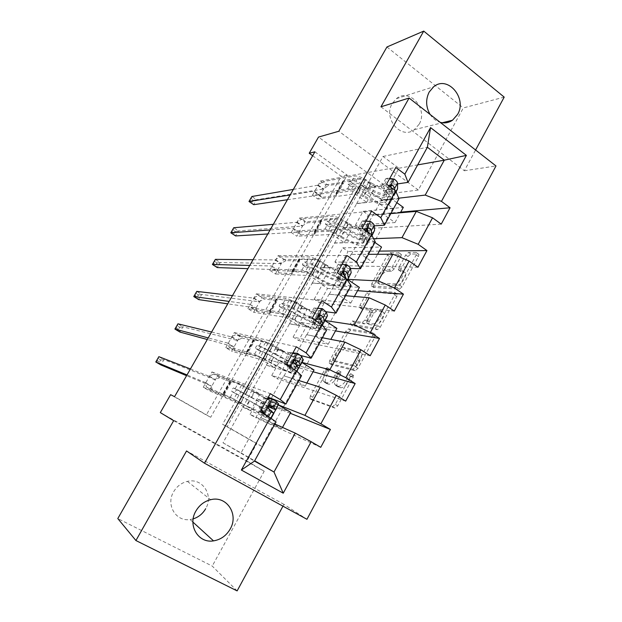 <?xml version="1.0" encoding="UTF-8"?>
<svg xmlns="http://www.w3.org/2000/svg" width="622" height="622" viewBox="0 0 622 622"><rect width="100%" height="100%" fill="white"/><g stroke="black" fill="none" stroke-linecap="round" stroke-linejoin="round"><path stroke-width="0.47" stroke-dasharray="3.11 2.33" d="M353.226 375.159L353.172 377.282L337.723 405.855L334.939 408.094L312.158 399.899L312.71 397.279L327.405 370.385L329.489 369.095L327.219 374.32C325.407 377.779 324.839 380.493 325.493 382.46L326.69 383.603L328.54 384.163C331.238 384.388 334.084 382.017 337.077 377.056L339.013 373.495L340.895 371.917L340.817 373.977L338.873 377.554C337.046 381.061 336.479 383.844 337.163 385.881L338.461 387.125L340.421 387.716C343.258 387.965 346.213 385.539 349.284 380.439L351.267 376.769L353.226 375.159M324.925 372.905C323.121 376.364 322.538 379.07 323.191 381.037L324.373 382.18L326.223 382.732C328.906 382.95 331.751 380.571 334.745 375.602L336.689 372.042L338.57 370.463L338.477 372.516L336.533 376.092C334.706 379.607 334.131 382.39 334.807 384.427L336.098 385.663L338.049 386.246C340.872 386.487 343.826 384.062 346.905 378.946L348.888 375.284L350.847 373.666L350.785 375.789L335.305 404.378L332.529 406.632L309.849 398.5L310.409 395.887L325.135 368.97L327.211 367.672L324.925 372.905L327.219 374.32M430.113 114.464C432.725 118.46 436.076 121.08 440.166 122.316M419.08 124.314L414.306 129.679C401.229 139.989 382.818 118.577 392.202 103.555L396.377 98.68C409.595 87.5 428.488 109.2 419.08 124.314M193.178 518.88L190.099 519.518C175.933 521.905 165.639 504.823 173.608 491.8C176.873 486.295 181.469 482.82 187.393 481.389C202.305 477.509 213.921 495.135 205.672 508.703M407.908 256.552L410.738 254.048L418.311 254.009L418.917 254.414L418.458 256.552L402.084 286.835L399.207 289.316L373.519 287.302L374.001 285.125L389.621 256.544L392.303 254.134L401.369 254.46L400.902 256.552L394.115 269.023L391.362 271.456L387.172 271.332C383.72 270.92 377.111 280.413 378.681 283.515L380.003 284.472L396.649 285.451C400.241 286.011 407.208 276.215 405.544 272.918L404.02 271.845L400.576 271.371L401.042 269.202L407.908 256.552L405.692 254.989L408.514 252.478L416.064 252.415L416.662 252.82L416.204 254.958L399.791 285.265L396.922 287.753L371.326 285.817L371.808 283.64L387.459 255.043L390.142 252.618L399.168 252.921L398.702 255.012L391.899 267.491L389.154 269.932L384.971 269.816L387.172 271.332M392.933 208.152L261.683 446.308L227.17 426.653L361.996 185.815L392.933 208.152L386.433 208.79L395.157 193.007L318.511 137.065M504.201 97.118L463.304 107.933L418.311 190.029L395.157 193.007M380.952 106.813L464.362 170.77L475.589 150.011M464.362 170.77L495.991 165.95M282.963 506.16L283.935 504.364L306.949 519.292M237.13 590.9L212.234 566.074L117.799 518.561M173.67 420.659L264.21 471.235L212.234 566.074M264.21 471.235L247.082 461.089L256.699 443.68L222.598 424.266L355.815 186.763L386.433 208.79M261.683 446.308L256.699 443.68M374.879 334.286L375.377 334.698L374.872 337.147L357.969 368.403L355.162 370.728L331.829 364.85L331.448 364.492L331.977 362.027L348.071 332.576L350.699 330.305L374.879 334.286L372.539 332.754L373.037 333.174L372.531 335.616L355.597 366.902L352.783 369.227L329.551 363.419L329.17 363.069L329.707 360.604L345.832 331.129L348.46 328.851L372.539 332.754M380.205 327.296L396.836 296.531L397.318 294.245L371.653 291.936L369.002 294.276L362.237 306.654L361.74 308.901L362.191 309.258L371.894 310.37L372.376 310.751L371.886 313.053L367.268 321.543L364.546 323.883L354.587 322.429L352.386 325.648L377.36 329.699L380.205 327.296L377.873 325.757L394.542 294.968L396.836 296.531M386.931 46.984L463.304 107.933M250.06 414.415L258.441 399.363L264.117 402.706L255.774 417.735L250.06 414.415L281.75 428.783L269.233 421.491L260.634 417.595L274.908 424.002M271.744 375.455L280.001 360.628L285.584 364.049L277.365 378.852L271.744 375.455L305.138 386.192L292.853 378.712L283.795 375.812L298.863 380.524M293.11 337.077L301.25 322.468L306.732 325.967L298.63 340.545L293.11 337.077L328.144 344.293L316.093 336.642L306.592 334.698L322.429 337.754M314.164 299.268L322.18 284.868L327.569 288.437L319.591 302.805L314.164 299.268L350.785 303.07L338.959 295.24L329.022 294.229L345.599 295.691M334.908 262.01L342.808 247.82L348.102 251.451L340.242 265.617L334.908 262.01L373.06 262.5L361.452 254.507L351.103 254.39L368.395 254.312M355.349 225.288L363.131 211.309L368.341 215.01L360.589 228.958L355.349 225.288L394.986 222.567L383.595 214.419L372.842 215.173L390.826 213.603M314.887 151.815L347.231 175.163L210.695 417.269L174.541 396.688M203.246 387.218L211.947 371.925L217.863 375.416L209.21 390.678L203.246 387.218L260.159 411.904M225.747 347.644L234.315 332.583L240.131 336.152L231.609 351.181L225.747 347.644L286.361 364.702M247.914 308.667L256.35 293.841L262.064 297.479L253.667 312.291L247.914 308.667L312.088 318.355M269.746 270.282L278.05 255.673L283.671 259.39L275.398 273.975L269.746 270.282L337.349 272.833M291.244 232.472L299.431 218.081L304.951 221.86L296.803 236.228L291.244 232.472L362.175 228.111M312.431 195.222L320.493 181.041L325.92 184.889L317.889 199.048L312.431 195.222L386.565 184.174M399.005 198.752L356.663 203.666L342.909 227.699L352.899 227.046L341.05 218.765L304.951 221.86M374.219 225.848L343.142 227.854M351.329 254.546L372.842 215.173M359.508 239.237L373.604 238.708M375.268 241.841L334.62 243.093L320.657 267.514L330.212 267.771L318.145 259.654L283.671 259.39M350.45 268.463L320.89 267.678M329.256 294.377L351.103 254.39M337.559 278.835L347.589 279.348M351.111 285.685L312.236 283.158L298.039 307.976L307.159 309.157L294.859 301.219L262.064 297.479M326.115 311.754L298.28 308.131M306.825 334.846L329.022 294.229M315.261 319.055L325.104 320.548M326.534 330.298L289.487 323.86L275.064 349.082L283.725 351.236L271.184 343.468L240.131 336.152M300.721 355.543L275.305 349.237M284.036 375.96L306.592 334.698M292.604 359.92L301.989 362.401M301.522 375.704L266.372 365.223L251.716 390.865L259.903 394.006L247.113 386.425L217.863 375.416M268.276 397.279L251.964 391.005M260.882 417.735L271.239 398.469M271.262 398.422L283.795 375.812M269.59 401.447L278.493 404.953M276.059 421.918L242.883 407.254L223.01 442.81L254.491 461.073M223.01 442.81L241.048 452.933L260.634 417.595M241.048 452.933L254.639 460.801M160.32 412.596L247.082 461.089M312.648 155.718L341.214 176.259L206.317 414.991L170.615 394.667M397.536 183.91L365.044 188.66L375.214 186.973L363.59 178.537L325.92 184.889M373.068 215.336L398.865 168.228L383.035 156.464L365.044 188.66M383.035 156.464L427.376 147.251M398.865 168.228L417.657 164.892M381.115 200.253L398.764 198.185M356.663 203.666L364.819 188.497M334.62 243.093L342.909 227.699M312.236 283.158L320.657 267.514M289.487 323.86L298.039 307.976M266.372 365.223L275.064 349.082M242.883 407.254L251.716 390.865M227.17 426.653L222.598 424.266M361.996 185.815L355.815 186.763M210.695 417.269L206.317 414.991M347.231 175.163L341.214 176.259M242.634 407.115L250.627 410.644L237.752 403.142L247.113 386.425M250.627 410.644L259.903 394.006M237.752 403.142L209.21 390.678M211.947 371.925L270.298 393.648M320.75 447.327L255.774 417.735M278.462 405.008L269.831 401.587M258.441 399.363L290.793 412.316M290.272 413.265L264.117 402.706M269.233 421.491L273.882 413.07M275.647 409.875L278.368 404.953M281.75 428.783L282.505 427.415M300.107 365.588L301.841 362.447L292.845 360.068M292.853 378.712L298.513 368.465M305.138 386.192L306.879 383.02M313.068 371.754L285.584 364.049M280.001 360.628L314.032 369.997M345.692 401.12L277.365 378.852M266.13 365.075L274.605 367.602L261.971 359.905L231.609 351.181M234.315 332.583L296.305 346.781M261.971 359.905L271.184 343.468M274.605 367.602L283.725 351.236M324.155 322.048L324.933 320.633L315.494 319.203M316.093 336.642L322.732 324.622M328.144 344.293L330.842 339.379M335.499 330.904L306.732 325.967M301.25 322.468L336.891 328.362M370.199 355.714L298.63 340.545M289.246 323.712L298.187 325.259L285.801 317.383L253.667 312.291M256.35 293.841L321.854 300.745M285.801 317.383L294.859 301.219M298.187 325.259L307.159 309.157M347.247 279.472L337.785 278.983M338.959 295.24L347.364 280.024M350.785 303.07L354.408 296.469M357.58 290.692L327.569 288.437M322.18 284.868L359.392 287.387M394.286 311.093L319.591 302.805M311.995 283.002L321.387 283.609L309.235 275.562L275.398 273.975M278.05 255.673L346.952 255.533M309.235 275.562L318.145 259.654M321.387 283.609L330.212 267.771M361.452 254.507L370.012 239.011L359.734 239.392M374.934 242.448L370.012 239.011M373.06 262.5L377.577 254.274M379.311 251.109L348.102 251.451M342.808 247.82L381.535 247.066M417.953 267.242L340.242 265.617M334.395 242.938L344.215 242.634L332.288 234.416L296.803 236.228M299.431 218.081L371.606 211.122M332.288 234.416L341.05 218.765M344.215 242.634L352.899 227.046M383.595 214.419L392.015 199.164L381.333 200.416M396.844 202.671L392.015 199.164M394.986 222.567L400.366 212.763M400.716 212.133L368.341 215.01M363.131 211.309L403.328 207.375M441.216 224.138L360.589 228.958M356.437 203.503L366.677 202.313L354.968 193.932L317.889 199.048M320.493 181.041L395.825 167.474M354.968 193.932L363.59 178.537M366.677 202.313L375.214 186.973M283.935 504.364L186.538 450.95M418.311 190.029L338.842 131.242M357.627 365.013L355.667 366.638L335.118 361.654L335.211 359.679L337.202 356.033C340.094 351.212 342.909 348.818 345.645 348.841L359.881 351.803L361.366 353.109C362.027 355.069 361.475 357.759 359.703 361.172L357.627 365.013L355.263 363.512L353.304 365.145L355.667 366.638M355.263 363.512L357.347 359.671C359.119 356.25 359.671 353.56 359.018 351.601L357.549 350.31L343.367 347.387C340.646 347.371 337.832 349.774 334.939 354.594L332.941 358.249L332.84 360.216L353.304 365.145M377.873 325.757L375.027 328.167L350.155 324.194L352.355 320.968L362.276 322.39L364.997 320.042L369.623 311.552L370.121 309.251L369.639 308.87L359.975 307.789L359.524 307.439L360.029 305.184L366.801 292.799L369.452 290.451L394.472 292.27L395.024 292.682L394.542 294.968M382.406 311.575L383.79 312.672C385.554 316.124 378.456 326.293 374.918 325.392L369.149 324.552L368.667 324.163L369.165 321.807L373.799 313.286L376.559 310.907L382.406 311.575L380.112 310.044L381.488 311.132C383.238 314.577 376.131 324.762 372.609 323.875L374.918 325.392M380.112 310.044L374.288 309.391L371.528 311.777L366.887 320.307L366.381 322.662L366.856 323.051L372.609 323.875M384.971 269.816C381.535 269.419 374.926 278.92 376.481 282.015L377.795 282.971L394.379 283.896C397.963 284.448 404.93 274.636 403.281 271.347L401.765 270.282L398.337 269.816L398.811 267.647L405.692 254.989M265.602 415.084L267.157 416.686C264.886 416.04 258.083 412.526 246.755 406.15L249.733 400.825L231.641 391.269L231.952 389.364L233.507 387.949L235.186 388.618L251.607 397.458L254.577 392.148L238.148 383.354L213.719 374.141L219.683 377.655L231.322 382.095L223.819 395.398L222.505 394.41L233.678 399.184L246.289 406.088C259.918 413.754 268.113 417.984 270.858 418.769L271.075 418.388M278.78 404.424C275.911 403.872 267.67 399.775 254.071 392.14L251.117 397.427L236.811 389.901L235.256 391.3L234.945 393.205L249.251 400.778L246.289 406.088M246.755 406.15L230.342 397.24L206.418 386.985L205.33 382.561L186.997 374.942M223.819 395.398L212.421 390.476L206.418 386.985M269.699 417.479L270.858 418.769M270.819 398.305L272.926 399.713L275.087 402.348C272.716 401.898 265.882 398.5 254.577 392.148M254.071 392.14L241.46 385.313L230.451 381.138L231.322 382.095M267.452 398.764L265.431 398.694L260.509 407.566L261.582 409.338M265.431 398.694L263.868 398.088L258.962 406.92L260.509 407.566M263.868 398.088L267.763 398.212M261.038 410.326L258.962 406.92M273.874 413.311C271.075 412.611 262.873 408.436 249.251 400.778M249.733 400.825C261.053 407.185 267.864 410.66 270.173 411.228L267.452 408.444C266.473 407.387 266.69 406.213 268.105 404.938L270.049 405.474M190.418 368.97L208.953 376.193L213.719 374.141M251.117 397.427L268.572 406.827M268.712 406.524L251.607 397.458M212.421 390.476L211.278 386.029L186.577 375.688M159.465 362.121L157.444 360.947L158.664 358.832L160.694 360.014L159.465 362.121L160.873 364.927L163.944 359.633L214.878 379.677L219.683 377.655M160.694 360.014L163.944 359.633L158.867 356.678L158.664 358.832M157.444 360.947L155.788 361.981M288.452 365.985L289.588 367.905L287.932 367.431L289.976 368.932L291.757 372.213C289.176 372.174 282.264 369.002 271.013 362.696L273.944 357.448L268.168 354.136L255.518 348.304L255.961 346.711L257.539 345.249L259.327 345.692L275.787 354.143L278.703 348.919L272.941 345.599C268.066 342.839 264.498 341.144 262.243 340.514L236.259 334.457L242.121 338.049L254.484 341.012L247.097 354.105L246.351 352.946L257.835 356.157L270.446 362.813C283.974 370.401 292.301 374.226 295.434 374.273L296.982 371.466M303.217 360.177C299.967 360.356 291.601 356.663 278.104 349.097L275.196 354.299L262.585 347.698L260.781 347.239L259.203 348.693L258.946 350.497L267.608 354.291L273.361 357.588L270.446 362.813M289.588 367.905L293.716 370.93L295.434 374.273M271.013 362.696L254.561 354.167L229.075 347.107L227.769 343.111L208.222 337.917M247.097 354.105L234.968 350.676L229.075 347.107M295.94 352.993L297.946 354.54L299.555 358.117C296.873 358.272 289.922 355.201 278.703 348.919M278.104 349.097L265.493 342.52L253.792 339.752L254.484 341.012M292.768 353.156L290.785 353.055L285.949 361.771L286.999 363.543M290.785 353.055L289.129 352.643L284.301 361.32L285.949 361.771M289.129 352.643L292.946 352.837M287.932 367.431L284.301 361.32M298.397 368.908C295.225 368.947 286.874 365.168 273.361 357.588M273.944 357.448C285.179 363.753 292.107 366.879 294.727 366.848L292.604 363.046C291.695 361.996 291.881 360.846 293.164 359.594L294.929 360.006M211.597 332.031L231.33 336.852L236.259 334.457M275.196 354.299C283.508 359.034 290.396 362.455 295.854 364.578M293.988 363.046C289.525 361.468 283.453 358.505 275.787 354.143M234.968 350.676L233.608 346.656L207.313 339.511M178.46 329.365L176.469 328.167L177.674 326.083L179.672 327.281L178.46 329.365L179.913 332.062L182.946 326.838L237.153 340.405L242.121 338.049M233.856 346.936L228.017 343.391L233.856 346.928M179.672 327.281L182.946 326.838L177.946 323.821L177.674 326.083M176.469 328.167L174.906 329.061M317.64 308.341L315.696 308.201L310.938 316.769L314.507 322.935L312.757 322.655L314.701 324.287L315.945 328.486C313.06 329.046 306.032 326.2 294.875 319.957L297.751 314.794L292.037 311.482C287.193 308.737 283.601 307.144 281.261 306.693L279.161 306.242L279.581 304.757L281.175 303.241L283.072 303.474C285.42 303.901 289.02 305.488 293.856 308.232L299.563 311.544L302.44 306.405L296.733 303.093C291.897 300.348 288.297 298.778 285.941 298.381L258.457 295.38L264.218 299.05L277.28 300.582L270.01 313.472L268.976 312.042L269.443 312.011L281.595 313.846L294.206 320.252C307.633 327.771 316.093 331.192 319.591 330.531L322.429 325.392M327.25 316.668C323.634 317.554 315.129 314.25 301.74 306.763L298.879 311.879L286.268 305.519L284.355 305.278L282.761 306.786L282.559 308.481L284.456 308.737L291.384 311.816L297.075 315.121L294.206 320.252M314.507 322.935L318.441 326.223L319.591 330.531M294.875 319.957L289.152 316.637C284.301 313.892 280.716 312.283 278.384 311.809L251.381 307.836L249.865 304.267L229.145 301.421M270.01 313.472L257.174 311.482L251.381 307.836M320.625 308.465L322.538 310.145L323.611 314.631C320.625 315.37 313.566 312.625 302.44 306.405M301.74 306.763L296.064 303.466L289.121 300.434L276.767 299.026L276.285 299.089L277.28 300.582M315.696 308.201L313.947 307.983L309.204 316.512L310.938 316.769M313.947 307.983L317.694 308.255M312.757 322.655L309.204 316.512M322.507 325.259C318.962 325.998 310.487 322.624 297.075 315.121M297.751 314.794C308.901 321.03 315.937 323.837 318.861 323.215L317.313 318.433C316.466 317.391 316.629 316.256 317.811 315.02L319.475 315.346M232.465 295.621L253.372 298.093L258.457 295.38M298.879 311.879C308.761 317.508 316.427 320.905 321.862 322.087M320.688 319.902C317.702 320.54 310.658 317.749 299.563 311.544M257.174 311.482L255.603 307.882L227.753 303.839M197.221 297.021L195.254 295.808L196.451 293.747L198.418 294.968L197.221 297.021L198.713 299.617L201.707 294.455L259.094 301.724L264.218 299.05M198.418 294.968L201.707 294.455L196.777 291.391L196.451 293.747M195.254 295.808L193.776 296.562M342.084 264.303L340.18 264.125L335.507 272.545L338.99 278.742L337.163 278.648L339.006 280.413L339.729 285.498C336.541 286.625 329.411 284.098 318.34 277.917L321.17 272.84L315.517 269.536C310.712 266.807 307.089 265.33 304.648 265.112L302.416 264.871L302.813 263.479L304.43 261.909L306.428 261.94C308.885 262.142 312.508 263.611 317.306 266.333L322.958 269.645L325.78 264.591L320.136 261.279C315.346 258.558 311.715 257.104 309.251 256.925L280.32 256.894L285.98 260.634L299.718 260.781L292.565 273.47L291.664 271.837L292.169 271.721L304.967 272.218C306.537 272.389 308.862 273.346 311.941 275.095L317.578 278.392C330.904 285.832 339.488 288.872 343.344 287.527L346.205 282.334C342.31 283.772 333.711 280.771 320.4 273.338L317.578 278.392M350.87 273.89C346.905 275.46 338.282 272.537 324.987 265.12L322.18 270.158L316.551 266.861C313.48 265.112 311.148 264.171 309.562 264.031L307.556 263.992L305.931 265.555L305.542 266.947L307.781 267.196C309.367 267.351 311.692 268.3 314.771 270.041L320.4 273.338M338.99 278.742C341.245 280.289 342.489 281.471 342.73 282.287L343.616 286.369L343.344 287.527M318.34 277.917L312.679 274.605C307.874 271.876 304.251 270.383 301.818 270.142L273.353 269.163L271.627 265.998L249.764 265.438M292.565 273.47L279.037 272.887L273.353 269.163M340.18 264.125L344.891 264.7L346.711 266.504L347.263 271.876L343.88 272.226M344.891 264.7L346.749 264.739M324.987 265.12L319.374 261.823C316.303 260.082 313.97 259.149 312.376 259.024L299.376 258.939L298.855 259.079L299.718 260.781M343.181 272.102C338.384 271.013 332.583 268.51 325.78 264.591M338.337 264.093L333.68 272.475L335.507 272.545M337.163 278.648L333.68 272.475M345.995 278.64L346.205 282.334M321.17 272.84C332.234 279.014 339.379 281.509 342.598 280.312L342.839 279.301L341.61 274.59C340.817 273.54 340.965 272.413 342.046 271.208L343.639 271.48M253.045 259.716L275.087 259.918L280.32 256.894M322.18 270.158C333.719 276.673 342.007 279.799 347.029 279.527M344.534 275.445L344.401 277.047C341.167 278.283 334.014 275.81 322.958 269.645M279.037 272.887L277.264 269.691L247.921 268.657M215.741 265.089L213.805 263.845L214.987 261.815L216.922 263.052L215.741 265.089L217.272 267.577L220.227 262.476L280.709 263.627L285.98 260.634M216.922 263.052L220.227 262.476L215.375 259.366L214.987 261.815M213.805 263.845L212.413 264.467M366.109 221.02L364.243 220.81L359.648 229.083L363.061 235.303L361.141 235.388L362.898 237.277L363.116 243.225C359.64 244.905 352.417 242.681 341.424 236.562L344.207 231.578L338.617 228.266C333.851 225.561 330.204 224.2 327.654 224.2L325.57 224.355L325.671 222.863L327.312 221.253L329.411 221.074C331.961 221.067 335.616 222.412 340.374 225.125L345.964 228.429L348.74 223.453L343.157 220.149C338.407 217.443 334.745 216.106 332.179 216.145L301.857 218.983L307.416 222.793L321.807 221.603L314.763 234.097L313.993 232.255L314.538 232.06L327.957 231.267C329.598 231.298 331.938 232.177 334.994 233.919L340.568 237.215C353.794 244.578 362.502 247.253 366.7 245.231L369.515 240.131C365.277 242.222 356.554 239.594 343.344 232.239L340.568 237.215M374.102 231.827C369.802 234.051 361.055 231.493 347.861 224.153L345.093 229.106L339.526 225.817C336.486 224.075 334.131 223.212 332.482 223.212L330.375 223.376L328.735 224.985L328.634 226.478L330.733 226.33C332.381 226.338 334.729 227.209 337.777 228.95L343.344 232.239M363.061 235.303C365.262 236.889 366.451 238.156 366.615 239.097L367.112 243.832L366.7 245.231M341.424 236.562L335.818 233.258C331.06 230.544 327.405 229.176 324.871 229.145L294.991 231.073L293.071 228.305L270.103 229.953M314.763 234.097L300.582 234.859L294.991 231.073M364.243 220.81L362.315 220.958L368.745 221.681L370.471 223.609L370.906 228.569L370.525 229.829L367.773 230.622M368.745 221.681L370.689 221.541M347.861 224.153L342.302 220.864C339.262 219.131 336.906 218.268 335.25 218.283L321.636 219.48L321.076 219.698L321.807 221.603M367.112 230.591C362.167 230.047 356.048 227.668 348.74 223.453M362.315 220.958L357.736 229.191L359.648 229.083M361.141 235.388L357.736 229.191M369.11 232.978L369.95 238.7L369.515 240.131M344.207 231.578C355.193 237.69 362.432 239.867 365.93 238.125L366.288 236.912L365.487 231.485C364.749 230.435 364.881 229.316 365.884 228.134L367.431 228.383M273.33 224.317L296.476 222.318L301.857 218.983M345.093 229.106C358.303 236.461 367.034 239.058 371.295 236.912L371.707 235.124M367.874 231.594L367.711 234.914C364.189 236.694 356.942 234.533 345.964 228.429M300.582 234.859L298.607 232.068L267.81 233.958M234.035 233.545L232.123 232.286L233.289 230.28L235.194 231.54L234.035 233.545L235.606 235.932L238.521 230.902L301.997 226.089L307.416 222.793M235.194 231.54L238.521 230.902L233.74 227.738L233.289 230.28M232.123 232.286L230.809 232.783M389.73 178.467L387.895 178.226L383.377 186.359L386.721 192.602L384.723 192.867L386.386 194.873L386.565 200.261L386.114 201.652C382.367 203.86 375.043 201.94 364.134 195.883L366.871 190.97L361.335 187.673C356.616 184.975 352.938 183.731 350.295 183.941L348.11 184.291L348.172 182.899L349.836 181.235L352.021 180.87C354.672 180.652 358.358 181.881 363.069 184.571L368.605 187.875L371.334 182.985L365.806 179.68C361.102 176.99 357.409 175.769 354.75 176.018L323.075 181.64L328.533 185.519L343.562 183.023L336.626 195.324L335.981 193.286L336.564 193.022L350.583 190.977C352.285 190.868 354.649 191.677 357.673 193.403L363.194 196.692C376.318 203.985 385.142 206.302 389.667 203.635L392.443 198.62C387.879 201.357 379.039 199.087 365.923 191.801L363.194 196.692M396.953 190.449C392.319 193.318 383.463 191.117 370.37 183.848L367.649 188.723L362.136 185.434C359.119 183.708 356.748 182.915 355.038 183.047L352.837 183.404L351.173 185.053L351.127 186.452L353.312 186.11C355.022 185.986 357.386 186.787 360.41 188.513L365.923 191.801M386.721 192.602C388.874 194.227 390.002 195.572 390.095 196.638L390.219 202.002L389.667 203.635M364.134 195.883L358.591 192.579C353.864 189.881 350.186 188.629 347.55 188.808L316.31 193.551L314.196 191.172L290.155 194.974M336.626 195.324L321.799 197.407L316.31 193.551M387.895 178.226L385.889 178.545L392.194 179.393L393.827 181.437L393.889 187.02L393.399 188.474C389.574 190.853 382.219 189.018 371.334 182.985M392.194 179.393L394.216 179.074M370.37 183.848L364.865 180.559C361.848 178.833 359.477 178.047 357.759 178.195L343.546 180.637L342.955 180.916L343.562 183.023M385.889 178.545L381.387 186.647L383.377 186.359M384.723 192.867L381.387 186.647M390.554 187.09L392.925 191.514L393.003 196.949L392.443 198.62M366.871 190.97C377.772 197.026 385.111 198.908 388.89 196.638L389.356 195.222L388.968 189.111C388.268 188.046 388.392 186.942 389.325 185.784L390.857 186.048M293.343 189.407L317.547 185.27L323.075 181.64M367.649 188.723C380.75 196 389.597 198.239 394.192 195.456L394.76 193.769L394.729 190.145M391.02 187.432L390.639 193.473C386.837 195.79 379.498 193.924 368.605 187.875M321.799 197.407L319.638 194.997L287.426 199.732M252.097 202.399L250.215 201.124L251.366 199.133L253.247 200.416L252.097 202.399L253.706 204.685L256.591 199.716L322.973 189.104L328.533 185.519M253.247 200.416L256.591 199.716L251.871 196.505L251.366 199.133M250.215 201.124L248.987 201.489M350.785 375.789L353.172 377.282M326.83 369.421L329.116 370.844M338.477 372.516L340.817 373.977M346.905 378.946L349.284 380.439M338.049 386.246L340.421 387.716M336.098 385.663L338.461 387.125M336.533 376.092L338.873 377.554M336.689 372.042L339.013 373.495M334.745 375.602L337.077 377.056M326.223 382.732L328.54 384.163M324.373 382.18L326.69 383.603M325.135 368.97L327.405 370.385M310.409 395.887L312.71 397.279M310.184 398.842L312.501 400.241M332.529 406.632L334.939 408.094M335.305 404.378L337.723 405.855M348.888 375.284L351.267 376.769M348.46 328.851L350.699 330.305M345.832 331.129L348.071 332.576M329.707 360.604L331.977 362.027M329.551 363.419L331.829 364.85M352.783 369.227L355.162 370.728M355.597 366.902L357.969 368.403M372.531 335.616L374.872 337.147M332.84 360.216L335.118 361.654M332.941 358.249L335.211 359.679M334.939 354.594L337.202 356.033M343.367 347.387L345.645 348.841M357.549 350.31L359.881 351.803M357.347 359.671L359.703 361.172M394.472 292.27L396.766 293.833M369.452 290.451L371.653 291.936M366.801 292.799L369.002 294.276M360.029 305.184L362.237 306.654M359.975 307.789L362.191 309.258M369.639 308.87L371.894 310.37M369.623 311.552L371.886 313.053M364.997 320.042L367.268 321.543M362.276 322.39L364.546 323.883M352.355 320.968L354.587 322.429M350.45 324.443L352.69 325.897M375.027 328.167L377.36 329.699M366.856 323.051L369.149 324.552M366.887 320.307L369.165 321.807M371.528 311.777L373.799 313.286M374.288 309.391L376.559 310.907M398.811 267.647L401.042 269.202M398.889 270.205L401.128 271.76M401.765 270.282L404.02 271.845M394.379 283.896L396.649 285.451M377.795 282.971L380.003 284.472M389.154 269.932L391.362 271.456M391.899 267.491L394.115 269.023M398.702 255.012L400.902 256.552M398.624 252.555L400.817 254.095M390.142 252.618L392.303 254.134M387.459 255.043L389.621 256.544M371.808 283.64L374.001 285.125M371.8 286.167L373.993 287.652M396.922 287.753L399.207 289.316M399.791 285.265L402.084 286.835M416.204 254.958L418.458 256.552M416.064 252.415L418.311 254.009M408.514 252.478L410.738 254.048M234.945 393.205L231.641 391.269M262.577 412.845L270.64 398.298M267.009 416.367L270.041 410.878M236.64 393.905L233.678 399.184M230.451 381.138L222.886 394.542M241.46 385.313L238.506 390.577M230.342 397.24L233.312 391.953M235.186 388.618L238.148 383.354M243.435 397.474L240.465 402.776M248.271 388.828L245.309 394.123M240.908 402.831L243.894 397.505M245.776 394.138L248.746 388.828M271.954 407.418L274.978 401.952M264.817 414.361L267.903 408.786M269.847 405.272L272.926 399.713M230.498 381.488L222.971 394.822M205.555 382.88L211.503 386.348M205.33 382.561L211.278 386.029M208.953 376.193L214.878 379.677M209.389 376.139L215.313 379.622M267.452 408.444L269.194 409.175M269.404 404.93L270.741 405.466M236.811 389.901L233.507 387.949M258.946 350.497L255.704 348.507M289.961 366.918L289.502 367.75M287.846 367.275L295.769 352.985M296.741 371.241L295.419 373.628M291.741 371.661L294.719 366.272M260.75 350.971L257.835 356.157M253.792 339.752L246.351 352.946M265.493 342.52L262.585 347.698M254.561 354.167L257.485 348.973M259.327 345.692L262.243 340.514M267.608 354.291L264.684 359.508M272.366 345.793L269.45 350.995M265.229 359.376L268.168 354.136M270.018 350.824L272.941 345.599M296.601 362.867L299.579 357.495M294.424 369.655L293.716 370.93M289.976 368.932L293.009 363.45M294.929 359.998L297.946 354.54M253.714 340.32L246.312 353.444M227.769 343.111L233.608 346.656M231.33 336.852L237.153 340.405M231.788 336.751L237.612 340.312M292.604 363.046L294.447 363.551M294.517 359.586L295.52 359.85M260.781 347.239L257.539 345.249M282.559 308.481L279.371 306.444M315.618 320.625L314.421 322.779M312.672 322.499L320.462 308.458M322.212 325.127L319.724 329.629M316.054 327.716L318.985 322.414M284.456 308.737L281.595 313.846M276.767 299.026L269.443 312.011M289.121 300.434L286.268 305.519M278.384 311.809L281.261 306.693M283.072 303.474L285.941 298.381M291.384 311.816L288.507 316.956M296.064 303.466L293.195 308.582M289.152 316.637L292.037 311.482M293.856 308.232L296.733 303.093M320.835 319.07L323.759 313.791M319.98 323.432L318.441 326.223M314.701 324.287L317.687 318.907M319.568 315.51L322.538 310.145M276.565 299.804L269.279 312.718M250.13 304.492L255.875 308.115M249.865 304.267L255.603 307.882M253.372 298.093L259.094 301.724M253.846 297.961L259.568 301.592M317.313 318.433L319.265 318.728M319.203 315.035L319.902 315.136M284.355 305.278L281.175 303.241M305.783 267.149L302.657 265.065M340.809 275.149L338.904 278.586M337.077 278.493L344.728 264.684M346.501 281.144L343.616 286.369M339.954 284.518L342.839 279.301M307.781 267.196L304.967 272.218M299.376 258.939L292.169 271.721M312.376 259.024L309.562 264.031M301.818 270.142L304.648 265.112M306.428 261.94L309.251 256.925M314.771 270.041L311.941 275.095M319.374 261.823L316.551 266.861M312.679 274.605L315.517 269.536M317.306 266.333L320.136 261.279M344.658 276.02L347.527 270.819M345.086 278.026L342.73 282.287M339.006 280.413L341.937 275.118M343.787 271.783L346.711 266.504M299.065 259.918L291.889 272.63M271.915 266.185L277.56 269.878M271.627 265.998L277.264 269.691M275.087 259.918L280.709 263.627M275.577 259.747L281.206 263.456M341.61 274.59L343.655 274.667M343.461 271.246L342.046 271.208M307.556 263.992L304.43 261.909M328.634 226.478L325.57 224.355M365.557 230.482L362.976 235.147M361.055 235.233L368.582 221.665M369.95 238.7L367.112 243.832M363.458 242.036L366.288 236.912M330.733 226.33L327.957 231.267M321.636 219.48L314.538 232.06M335.25 218.283L332.482 223.212M324.871 229.145L327.654 224.2M329.411 221.074L332.179 216.145M337.777 228.95L334.994 233.919M342.302 220.864L339.526 225.817M335.818 233.258L338.617 228.266M340.374 225.125L343.157 220.149M368.076 233.678L370.906 228.569M369.499 233.888L366.615 239.097M362.898 237.277L365.783 232.076M367.594 228.795L370.471 223.609M321.209 220.655L314.149 233.172M293.382 228.453L298.925 232.216M293.071 228.305L298.607 232.068M296.476 222.318L301.997 226.089M296.989 222.108L302.51 225.887M365.487 231.485L367.625 231.368M330.375 223.376L327.312 221.253M351.127 186.452L348.11 184.291M389.877 186.6L386.635 192.447M384.637 192.711L392.039 179.369M393.003 196.949L390.219 202.002M386.565 200.261L389.356 195.222M353.312 186.11L350.583 190.977M343.546 180.637L336.564 193.022M357.759 178.195L355.038 183.047M347.55 188.808L350.295 183.941M352.021 180.87L354.75 176.018M360.41 188.513L357.673 193.403M364.865 180.559L362.136 185.434M358.591 192.579L361.335 187.673M363.069 184.571L365.806 179.68M395.965 191.592L394.76 193.769M391.114 192.042L393.889 187.02M392.925 191.514L390.095 196.638M386.386 194.873L389.216 189.757M391.005 186.53L393.827 181.437M343.01 181.997L336.059 194.321M314.522 191.273L319.972 195.106M314.196 191.172L319.638 194.997M317.547 185.27L322.973 189.104M318.075 185.022L323.51 188.87M388.968 189.111L391.191 188.8M352.837 183.404L349.836 181.235M351.158 373.954L353.537 375.447M327.211 367.672L329.489 369.095M338.858 370.728L341.183 372.181M414.306 129.679L442.265 122.759M190.099 519.518L192.913 522.091M187.393 481.389L210.656 499.707M396.377 98.68L433.627 86.8M334.807 384.427L337.163 385.881M323.191 381.037L325.493 382.46M309.849 398.5L312.158 399.899M329.17 363.069L331.448 364.492M332.568 359.967L334.846 361.405M359.018 351.601L361.366 353.109M373.037 333.174L375.377 334.698M395.024 292.682L397.318 294.245M359.524 307.439L361.74 308.901M370.121 309.251L372.376 310.751M350.155 324.194L352.386 325.648M381.488 311.132L383.79 312.672M366.381 322.662L368.667 324.163M398.337 269.816L400.576 271.371M403.281 271.347L405.544 272.918M376.481 282.015L378.681 283.515M399.168 252.921L401.369 254.46M371.326 285.817L373.519 287.302M416.662 252.82L418.917 254.414M234.789 393.011L231.477 391.075M267.157 416.686L270.173 411.228M272.141 407.667L275.087 402.348M230.054 381.037L222.505 394.41M205.54 382.81L211.488 386.285M268.105 404.938L269.715 405.591M258.76 350.295L255.518 348.304M291.757 372.213L294.727 366.848M296.733 363.225L299.555 358.117M253.356 339.736L245.931 352.899M293.164 359.586L294.859 360.037M282.341 308.279L279.161 306.242M315.945 328.486L318.861 323.215M324.342 321.932L324.575 321.496M320.898 319.529L323.611 314.631M276.285 299.089L268.976 312.042M317.811 315.02L319.591 315.268M305.542 266.947L302.416 264.871M339.729 285.498L342.598 280.312M348.017 279.06L348.328 278.5M344.401 277.047L347.263 271.876M298.855 259.079L291.664 271.837M328.362 226.284L325.298 224.169M363.116 243.225L365.93 238.125M371.295 236.912L371.987 235.652M367.711 234.914L370.525 229.829M321.076 219.698L313.993 232.255M365.884 228.134L367.835 228.017M350.824 186.273L347.815 184.112M386.114 201.652L388.89 196.638M394.192 195.456L396.121 191.957M390.639 193.473L393.399 188.474M342.955 180.916L335.981 193.286M389.325 185.784L391.362 185.488"/><path stroke-width="0.93" d="M440.166 122.316C444.598 123.506 448.711 122.806 452.497 120.233L457.551 114.487C467.519 98.299 447.622 74.858 433.627 86.8L429.196 92.025C425.526 99.489 425.829 106.968 430.113 114.464M195.876 511.074C187.315 525.225 198.34 543.589 213.509 540.876C220.724 539.671 226.284 535.729 230.187 529.042C239.019 514.324 226.626 495.4 210.656 499.707C204.311 501.301 199.382 505.095 195.876 511.074M205.672 508.703C202.741 513.772 198.581 517.162 193.178 518.88M475.589 150.011L504.201 97.118L423.73 31.1L386.931 46.984L338.842 131.242L318.511 137.065L309.22 153.253L312.648 155.718M306.949 519.292L495.991 165.95L409.089 98.027L204.506 463.219L306.949 519.292M204.506 463.219L186.538 450.95L135.923 540.534L237.13 590.9L282.963 506.16M135.923 540.534L117.799 518.561L173.67 420.659L160.32 412.596L170.615 394.667L174.541 396.688L314.887 151.815L309.22 153.253M417.657 164.892L444.287 160.173L427.376 147.251L408.032 182.37L404.829 174.16L395.825 167.474L386.565 184.174L395.631 190.798L380.788 217.669L371.606 211.122L362.175 228.111L371.427 234.603L356.328 261.94L346.952 255.533L337.349 272.833L346.804 279.177L331.425 307.004L321.854 300.745L312.088 318.355L321.729 324.552L306.078 352.884L296.305 346.781L286.361 364.702L296.212 370.751L280.273 399.596L270.298 393.648L260.159 411.904L270.228 417.782L241.359 470.03L283.243 493.199L273.999 472.012L295.232 433.13L274.908 424.002M404.829 174.16L430.548 127.596L466.383 155.383L441.457 201.365L450.056 207.756L400.716 212.133M283.243 493.199L311.155 441.713L320.75 447.327L330.399 429.46L320.874 423.784L336.292 395.343L345.692 401.12L355.17 383.556L345.84 377.733L360.985 349.789L370.199 355.714L379.513 338.461L370.37 332.482L385.259 305.029L394.286 311.093L403.437 294.136L394.48 288.017L409.105 261.038L417.953 267.242L426.949 250.573L418.171 244.314L432.547 217.801L441.216 224.138L450.056 207.756M395.631 190.798L399.005 198.752L384.443 225.18L374.219 225.848M390.826 213.603L416.328 211.371L401.983 237.643L373.604 238.708M384.443 225.18L380.788 217.669M432.547 217.801L416.328 211.371M418.171 244.314L401.983 237.643M371.427 234.603L375.268 241.841L360.449 268.735L350.45 268.463M368.395 254.312L392.933 254.204L378.339 280.926L347.589 279.348M360.449 268.735L356.328 261.94M409.105 261.038L392.933 254.204M394.48 288.017L378.339 280.926M346.804 279.177L351.111 285.685L336.035 313.053L326.115 311.754M345.599 295.691L369.141 297.775L354.291 324.964L325.104 320.548M336.035 313.053L331.425 307.004M385.259 305.029L369.141 297.775M370.37 332.482L354.291 324.964M321.729 324.552L326.534 330.298L311.194 358.148L300.721 355.543M322.429 337.754L344.93 342.108L329.823 369.771L301.989 362.401M311.194 358.148L306.078 352.884M360.985 349.789L344.93 342.108M345.84 377.733L329.823 369.771M296.212 370.751L301.522 375.704L285.902 404.051L268.276 397.279M298.863 380.524L320.299 387.218L304.928 415.372L278.493 404.953M285.902 404.051L280.273 399.596M336.292 395.343L320.299 387.218M320.874 423.784L304.928 415.372M270.228 417.782L276.059 421.918L254.491 461.073L241.359 470.03M254.639 460.801L273.999 472.012L254.491 461.073M311.155 441.713L295.232 433.13M423.73 31.1L380.952 106.813L409.089 98.027M408.032 182.37L397.536 183.91M398.764 198.185L425.215 195.09L444.287 160.173L466.383 155.383M427.376 147.251L430.548 127.596M441.457 201.365L425.215 195.09M282.505 427.415L290.793 412.316L278.462 405.008M330.399 429.46L290.272 413.265M273.882 413.07L275.647 409.875M298.513 368.465L300.107 365.588M306.879 383.02L314.032 369.997L301.934 362.509M355.17 383.556L313.068 371.754M322.732 324.622L324.155 322.048M330.842 339.379L336.891 328.362L325.026 320.695M379.513 338.461L335.499 330.904M347.364 280.024L347.651 279.496L347.247 279.472M354.408 296.469L359.392 287.387L347.651 279.496M403.437 294.136L357.58 290.692M377.577 254.274L381.535 247.066L374.934 242.448M426.949 250.573L379.311 251.109M400.366 212.763L403.328 207.375L396.844 202.671M261.582 409.338L264.233 413.677L269.699 417.479M264.233 413.677L262.671 413L265.602 415.084M267.763 398.212L272.405 398.92L276.673 401.758L278.664 403.966L275.857 409.727M272.405 398.92L267.452 398.764M262.671 413L261.038 410.326M268.572 406.827L275.779 409.867L273.594 407.324L271.153 405.637L269.715 405.591C268.23 406.765 268.059 407.954 269.194 409.175L273.874 413.311L271.075 418.388M186.997 374.942L155.788 361.981L158.867 356.678L190.418 368.97M270.049 405.474L272.078 407.791L268.712 406.524M186.577 375.688L160.873 364.927L155.788 361.981M292.946 352.837L297.627 353.405L301.686 356.515L303.217 360.177L300.426 365.238M297.627 353.405L292.768 353.156M286.999 363.543L288.452 365.985M295.854 364.578L300.263 365.526L300.286 364.826L298.661 361.988L296.375 360.076L294.859 360.037C293.506 361.203 293.374 362.369 294.447 363.551L296.748 365.448L298.404 368.232L296.982 371.466M208.222 337.917L174.906 329.061L177.946 323.821L211.597 332.031M294.929 360.006L296.601 363.466L293.988 363.046M207.313 339.511L179.913 332.062L174.906 329.061M317.694 308.255L322.398 308.683L326.27 312.057L327.429 315.681L324.575 321.496M322.398 308.683L317.64 308.341M321.862 322.087L324.342 321.932L324.505 320.968L323.3 317.438L321.154 315.307L319.591 315.268C318.347 316.419 318.239 317.57 319.265 318.728L321.418 320.835L322.655 324.319L322.429 325.392M229.145 301.421L193.776 296.562L196.777 291.391L232.465 295.621M319.475 315.346L320.688 319.902M227.753 303.839L198.713 299.617L193.776 296.562M342.084 264.303L346.749 264.739C348.989 266.294 350.217 267.507 350.435 268.362L351.189 272.654L348.328 278.5M343.88 272.226L343.181 272.102M249.764 265.438L212.413 264.467L215.375 259.366L253.045 259.716M347.029 279.527L348.017 279.06L348.32 277.855L347.511 273.649L345.513 271.316L343.919 271.27C342.769 272.397 342.683 273.532 343.655 274.667L345.661 276.984L345.995 278.64M343.639 271.48L344.534 275.445M247.921 268.657L217.272 267.577L212.413 264.467M366.109 221.02L370.689 221.541C372.873 223.135 374.04 224.425 374.187 225.405L374.561 230.342L371.987 235.652M367.773 230.622L367.112 230.591M270.103 229.953L230.809 232.783L233.74 227.738L273.33 224.317M371.707 235.124L371.311 230.599L369.452 228.072L367.835 228.017C366.77 229.121 366.7 230.241 367.625 231.368L369.11 232.978M367.431 228.383L367.874 231.594M267.81 233.958L235.606 235.932L230.809 232.783M389.73 178.467L394.216 179.074C396.354 180.707 397.466 182.075 397.536 183.179L397.544 188.738L396.121 191.957M290.155 194.974L248.987 201.489L251.871 196.505L293.343 189.407M394.729 190.145L394.713 188.279L392.987 185.558L391.362 185.488L390.554 187.09M390.857 186.048L391.02 187.432M287.426 199.732L253.706 204.685L248.987 201.489M272.234 398.912L264.14 413.521M273.727 412.907L270.803 418.194M278.664 403.966L275.639 409.439M271.651 410.839L268.564 416.421M276.673 401.758L273.594 407.324M270.741 405.466L271.153 405.637M297.456 353.397L289.961 366.918M298.404 368.232L296.741 371.241M303.256 359.446L300.286 364.826M296.748 365.448L294.424 369.655M301.686 356.515L298.661 361.988M295.52 359.85L296.375 360.076M322.235 308.675L315.618 320.625M322.655 324.319L322.212 325.127M327.429 315.681L324.505 320.968M321.418 320.835L319.98 323.432M326.27 312.057L323.3 317.438M319.902 315.136L321.154 315.307M346.586 264.723L340.809 275.149M351.189 272.654L348.32 277.855M345.661 276.984L345.086 278.026M350.435 268.362L347.511 273.649M343.935 271.262L345.513 271.316M370.525 221.518L365.557 230.482M374.561 230.342L371.808 235.326M374.187 225.405L371.311 230.599M367.625 228.181L369.452 228.072M394.06 179.05L389.877 186.6M397.544 188.738L395.965 191.592M397.536 183.179L394.713 188.279M390.989 185.846L392.987 185.558M442.265 122.759L452.497 120.233M192.913 522.091L213.509 540.876"/></g></svg>
